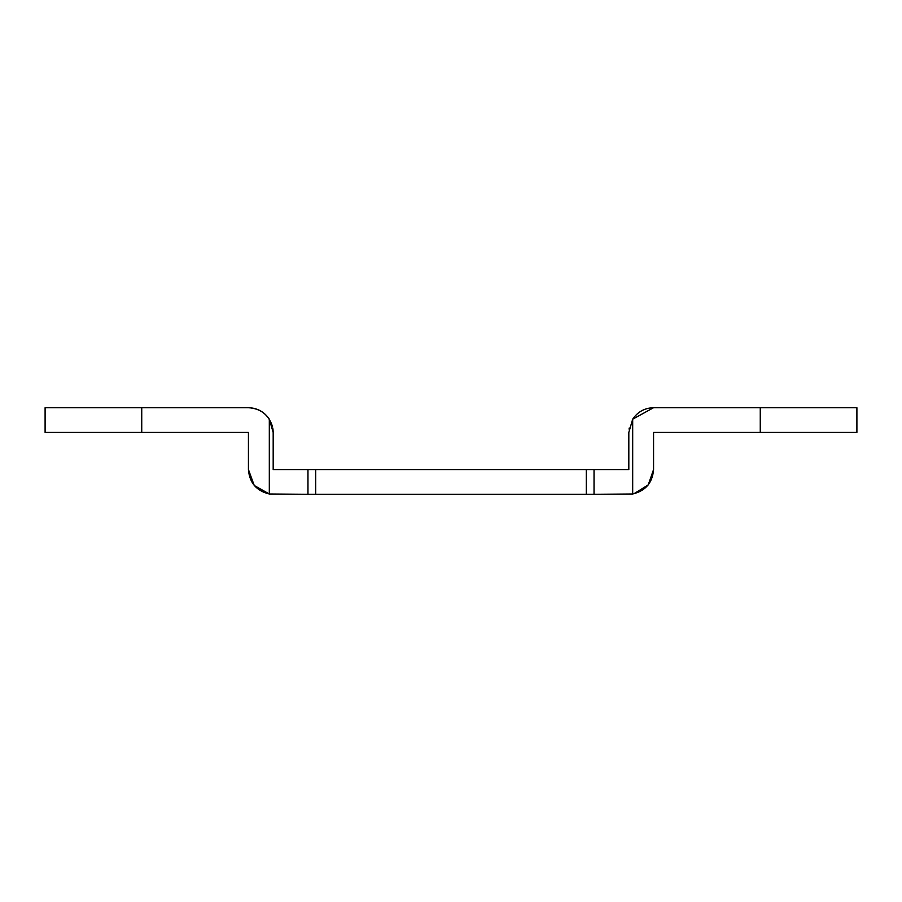 <?xml version="1.0" encoding="UTF-8"?>
<svg xmlns="http://www.w3.org/2000/svg" width="902" height="902" viewBox="0 0 902 902"><rect width="100%" height="100%" fill="white"/><g stroke="black" fill="none" stroke-linecap="round" stroke-linejoin="round"><path stroke-width="1.35" d="M307.965 469.559L586.3 469.559L586.3 494.296L307.965 494.296L307.965 469.559L273.182 469.559L273.182 432.441L269.315 419.171C264.297 411.808 257.341 407.986 248.433 407.704C260.543 408.505 268.514 414.661 272.37 426.161M248.433 469.559C249.493 482.739 256.45 490.891 269.315 493.992L254.229 485.468L248.433 469.559L248.433 432.441L45.1 432.441L141.738 432.441L141.738 407.704L45.1 407.704L248.433 407.704M273.182 432.441L273.002 429.521M272.956 429.149L272.765 427.965M307.965 494.296L269.315 493.992L269.315 419.171M586.3 494.296L594.035 494.296L594.035 469.559L586.3 469.559M594.035 469.559L628.818 469.559L628.818 432.441L632.685 419.171L653.567 407.704C644.659 407.986 637.703 411.808 632.685 419.171L632.685 493.992C645.55 490.891 652.507 482.739 653.567 469.559L648.188 484.949L633.88 493.777M653.567 407.704L856.9 407.704L760.262 407.704L760.262 432.441L856.9 432.441L653.567 432.441L653.567 469.559M629.224 428.01L629.055 429.081M632.685 493.992L594.035 494.296M315.7 469.559L315.7 494.296M45.1 407.704L45.1 432.441M856.9 432.441L856.9 407.704"/></g></svg>
